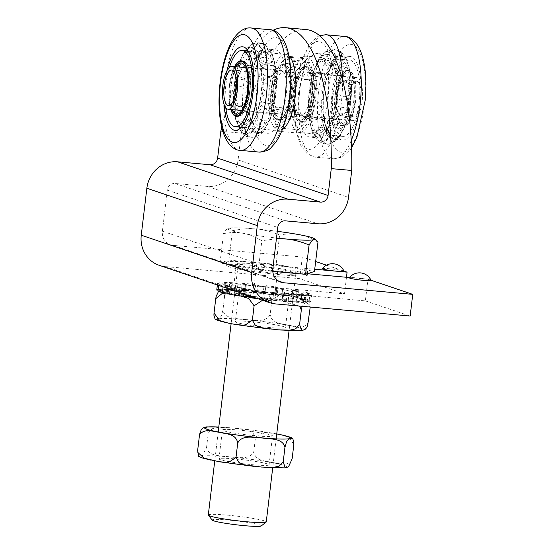 <?xml version="1.0" encoding="UTF-8"?>
<svg xmlns="http://www.w3.org/2000/svg" width="554" height="554" viewBox="0 0 554 554"><rect width="100%" height="100%" fill="white"/><g stroke="black" fill="none" stroke-linecap="round" stroke-linejoin="round"><path stroke-width="0.42" stroke-dasharray="2.77 2.08" d="M304.88 61.217L284.431 59.375L287.228 56.21L289.084 60.947L309.534 62.789L307.678 58.052L304.88 61.217A22.257 7.708 -84.9 0 0 301.667 64.853L294.396 73.08L273.946 71.237L281.217 63.011L301.667 64.853M307.678 58.052L287.228 56.21M269.473 108.771L273.946 71.237L269.722 106.687L278.039 127.939L290.58 113.743L294.811 78.294L286.494 57.041L273.946 71.237L294.396 73.08L289.922 110.606L269.473 108.771L278.281 131.27L290.268 117.711M289.922 110.606L298.731 133.112L312.013 118.085L316.486 80.552L311.667 68.239L291.217 66.397L295.725 77.92M316.486 80.552L296.037 78.71M295.85 80.282L292 112.587M312.013 118.085L291.563 116.243M298.731 133.112L278.281 131.27M220.831 131.243L241.281 133.085L238.082 159.954A29.182 27.284 -71.3 0 1 207.369 186.393L174.988 183.478A7.299 6.821 108.7 0 0 167.308 190.091L162.405 231.212A13.185 12.327 108.7 0 0 170.493 244.806A13.185 12.327 108.7 0 0 173.167 245.367L302.297 256.994L315.655 261.509M241.281 133.085A171.283 59.333 95.1 0 1 306.092 29.542M311.667 68.239A22.257 7.708 -84.9 0 0 309.534 62.789M289.084 60.947A22.257 7.708 95.1 0 1 291.217 66.397M281.217 63.011A22.257 7.708 95.1 0 1 284.431 59.375M346.479 277.277L344.505 293.821L254.182 285.691A31.01 2.424 6.8 0 0 233.823 285.545A31.01 2.424 6.8 0 0 275.04 292.747L365.37 300.877L367.953 279.209L365.349 278.974A10.942 0.852 6.8 0 0 350.107 277.602L349.519 277.547M349.332 277.783A10.942 0.852 -173.2 0 1 350.107 277.602L365.349 278.974A10.942 0.852 -173.2 0 1 370.404 280.04A10.942 0.852 -173.2 0 1 371.041 280.372M367.953 279.209L370.979 280.234M322.331 268.648A10.942 0.852 -173.2 0 1 331.617 268.946A10.942 0.852 -173.2 0 1 343.411 270.906A10.942 0.852 -173.2 0 1 344.041 271.238M307.352 273.752L277.623 271.079A31.01 2.424 -173.2 0 1 236.406 263.877A31.01 2.424 -173.2 0 1 256.765 264.023L314.734 269.237M326.486 265.179L343.979 271.1M302.297 256.994L299.714 278.662L344.505 293.821M365.37 300.877L410.161 316.036M273.032 30.318A171.283 59.333 -84.9 0 0 221.745 127.323M299.714 278.662L165.078 266.543A29.182 27.284 -71.3 0 1 159.171 265.297M261.19 525.975A24.708 1.932 6.8 0 0 241.094 521.508A24.708 1.932 6.8 0 0 212.265 520.144M208.297 515.019A29.182 2.278 -173.2 0 1 242.41 516.827A29.182 2.278 -173.2 0 1 266.252 521.93M261.758 271.758A29.182 2.278 -173.2 0 1 237.908 266.654A29.182 2.278 -173.2 0 1 267.16 267.845A29.182 2.278 -173.2 0 1 295.871 273.565A29.182 2.278 -173.2 0 1 261.758 271.758M277.291 231.309A43.78 3.421 6.8 0 0 256.474 229.01C263.766 229.64 271.488 231.634 279.625 235.007C286.792 233.67 293.336 233.559 299.257 234.688C305.185 235.762 311.417 238.234 317.968 242.112M276.398 238.781L261.848 240.72C255.297 236.842 249.065 234.363 243.137 233.296A43.78 3.421 6.8 0 0 276.488 238.033M228.414 228.31C229.792 227.839 231.115 228.657 232.396 230.755C241.156 228.906 249.182 228.324 256.474 229.01A43.78 3.421 6.8 0 0 228.414 228.31A43.78 3.421 6.8 0 0 228.186 228.393A43.78 3.421 6.8 0 0 243.137 233.296C237.223 232.168 230.679 232.278 223.504 233.615C225.409 230.492 227.043 228.726 228.414 228.31L228.186 228.393M272.797 271.377L258.344 270.075L220.007 262.963L228.899 260.11L232.396 230.755M220.007 262.963L223.504 233.615M228.899 260.11L276.127 264.362L279.625 235.007M276.127 264.362L314.464 271.467M260.02 269.535A41.024 3.199 -173.2 0 1 226.503 262.361A41.024 3.199 -173.2 0 1 267.617 264.036A41.024 3.199 -173.2 0 1 307.969 272.076A41.024 3.199 -173.2 0 1 260.02 269.535M258.344 270.075L261.848 240.72M259.681 272.423A41.024 3.199 -173.2 0 1 226.157 265.248A41.024 3.199 -173.2 0 1 267.27 266.924A41.024 3.199 -173.2 0 1 307.629 274.964A41.024 3.199 -173.2 0 1 259.681 272.423M284.202 295.517L281.875 295.289L282.651 288.786L284.978 289.015L284.202 295.517L288.537 295.469L289.313 288.973L284.978 289.015M276.044 294.389L274.881 294.119L275.726 287.588L276.82 287.886L276.044 294.389A37.395 2.922 -173.2 0 1 281.875 295.289M282.651 288.786A37.395 2.922 6.8 0 0 276.82 287.886M298.004 298.308L295.691 297.983L296.466 291.48L298.779 291.806L298.004 298.308L305.275 298.855L306.05 292.36L298.779 291.806M291.944 297.131L291.522 296.986L292.069 296.951L292.844 290.455L292.297 290.49L292.72 290.628L291.944 297.131A37.395 2.922 -173.2 0 1 295.691 297.983M296.466 291.48A37.395 2.922 6.8 0 0 292.72 290.628M302.65 300.406L300.967 300.074L301.736 293.572L303.426 293.904L302.65 300.406L310.912 301.404L311.687 294.901L303.426 293.904M300.31 299.492L301.618 299.485L302.394 292.983L301.057 292.962L300.31 299.492A37.395 2.922 -173.2 0 1 300.967 300.074M301.736 293.572A37.395 2.922 6.8 0 0 301.085 292.99M296.902 301.251L296.071 301.037L297.069 294.493L297.678 294.749L296.902 301.251L303.931 302.429L304.707 295.926L297.678 294.749M298.904 300.843L301.044 301.009L301.819 294.506L299.679 294.34L298.904 300.843A37.395 2.922 -173.2 0 1 296.293 300.995M297.069 294.493A37.395 2.922 6.8 0 0 299.679 294.34M282.284 300.614L282.921 300.503L283.696 294.001L282.852 294.022L282.284 300.614L286.21 301.653L286.986 295.15L283.059 294.112M288.101 300.822L290.504 301.113L291.279 294.61L288.876 294.319L288.101 300.822A37.395 2.922 -173.2 0 1 282.921 300.503M283.696 294.001A37.395 2.922 6.8 0 0 288.876 294.319M262.728 298.661L264.438 298.731L265.214 292.228L263.503 292.159L262.492 299.285L263.503 292.159M270.795 299.43L272.817 299.776L273.593 293.274L271.571 292.934L270.795 299.43A37.395 2.922 -173.2 0 1 264.438 298.731M265.214 292.228A37.395 2.922 6.8 0 0 271.571 292.934M245.969 294.673L246.572 289.652L244.245 289.423L243.712 293.904M239.55 292.498L239.91 289.465L244.245 289.423M251.627 297.048L252.797 297.318L253.573 290.815L252.402 290.545L251.627 297.048A37.395 2.922 -173.2 0 1 250.456 296.875M246.572 289.652A37.395 2.922 6.8 0 0 252.402 290.545M229.73 293.135L231.988 293.454L232.763 286.958L230.443 286.633L230.125 289.306M223.075 286.924L223.172 286.079L230.443 286.633M235.727 294.312L236.149 294.451L235.609 294.486L236.385 287.983L236.925 287.948L236.503 287.81L235.727 294.312A37.395 2.922 -173.2 0 1 231.988 293.454M232.763 286.958A37.395 2.922 6.8 0 0 236.503 287.81M225.021 291.03L226.711 291.369L227.486 284.867L225.797 284.534L225.021 291.03L218.131 290.199M217.362 284.991L217.535 283.53L225.797 284.534M227.362 291.951L226.06 291.951L226.835 285.455L228.137 285.448L227.362 291.951A37.395 2.922 -173.2 0 1 226.711 291.369M227.486 284.867A37.395 2.922 6.8 0 0 228.137 285.448M230.776 290.185L231.6 290.407L232.375 283.904L231.551 283.69L230.776 290.185L223.74 289.015L224.515 282.512L231.551 283.69M228.767 290.594L226.628 290.428L227.403 283.932L229.543 284.098L228.767 290.594A37.395 2.922 -173.2 0 1 231.385 290.441M232.161 283.946A37.395 2.922 6.8 0 0 229.543 284.098M245.387 290.829L244.75 290.933L245.526 284.437L246.163 284.327L245.387 290.829L241.461 289.784L242.237 283.288L246.163 284.327M239.57 290.621L237.174 290.324L237.95 283.821L240.346 284.119L239.57 290.621A37.395 2.922 -173.2 0 1 244.75 290.933M245.526 284.437A37.395 2.922 6.8 0 0 240.346 284.119M292.844 290.455L298.848 290.718L298.073 297.214L292.069 296.951M302.394 292.983L310.434 293.786L309.658 300.289L301.618 299.485M301.819 294.506L309.734 295.635L308.959 302.131L301.044 301.009M291.279 294.61L296.951 295.76L296.175 302.262L290.504 301.113M273.593 293.274L275.497 294.139L274.722 300.635L272.817 299.776M250.36 297.692L252.721 297.346M253.497 290.85L251.128 291.196L250.533 296.217M229.598 294.222L235.609 294.486M236.385 287.983L230.374 287.72L230.187 289.327M218.02 291.155L226.06 291.951M226.835 285.455L218.795 284.652L218.698 285.442M227.403 283.932L219.488 282.803L218.712 289.306L226.628 290.428M237.95 283.821L232.271 282.678L231.496 289.174L237.174 290.324M275.726 287.588L278.094 287.242L277.319 293.745L274.95 294.091M289.313 288.973A47.429 3.705 -173.2 0 1 298.848 290.718M265.955 285.649L264.944 292.775L265.955 285.649A47.429 3.705 -173.2 0 1 278.094 287.242M264.944 292.775L263.233 292.706L264.009 286.21L265.719 286.279M264.009 286.21A37.395 2.922 6.8 0 0 257.652 285.504L256.876 292.006L254.861 291.667L255.636 285.165L257.652 285.504M255.636 285.165L253.725 284.299L252.949 290.802L254.861 291.667M242.237 283.288A47.429 3.705 -173.2 0 1 253.725 284.299M224.515 282.512A47.429 3.705 -173.2 0 1 232.271 282.678M217.535 283.53A47.429 3.705 -173.2 0 1 219.488 282.803M223.172 286.079A47.429 3.705 -173.2 0 1 218.795 284.652M239.91 289.465A47.429 3.705 -173.2 0 1 230.374 287.72M263.268 292.789A47.429 3.705 -173.2 0 1 251.128 291.196M286.986 295.15A47.429 3.705 -173.2 0 1 275.497 294.139M304.707 295.926A47.429 3.705 -173.2 0 1 296.951 295.76M311.687 294.901A47.429 3.705 -173.2 0 1 309.734 295.635M306.05 292.36A47.429 3.705 -173.2 0 1 310.434 293.786M261.592 286.536A29.736 2.32 -173.2 0 1 294.132 292.741A29.736 2.32 -173.2 0 1 264.334 291.522A29.736 2.32 -173.2 0 1 235.09 285.698A29.736 2.32 -173.2 0 1 261.592 286.536M265.179 292.152A47.429 3.705 -173.2 0 1 277.319 293.745M288.537 295.469A47.429 3.705 -173.2 0 1 298.073 297.214M241.461 289.784A47.429 3.705 -173.2 0 1 252.949 290.802M223.74 289.015A47.429 3.705 -173.2 0 1 231.496 289.174M216.759 290.033A47.429 3.705 -173.2 0 1 218.712 289.306M262.492 299.285A47.429 3.705 -173.2 0 1 257.929 298.717M286.21 301.653A47.429 3.705 -173.2 0 1 274.722 300.635M303.931 302.429A47.429 3.705 -173.2 0 1 296.175 302.262M310.912 301.404A47.429 3.705 -173.2 0 1 308.959 302.131M256.876 292.006A37.395 2.922 -173.2 0 1 263.233 292.706M305.275 298.855A47.429 3.705 -173.2 0 1 309.658 300.289M260.816 293.038A29.736 2.32 6.8 0 0 234.314 292.2A29.736 2.32 6.8 0 0 263.566 298.024A29.736 2.32 6.8 0 0 293.364 299.236A29.736 2.32 6.8 0 0 260.816 293.038M218.511 291.362L222.673 289.666L224.633 295.836A50.546 3.947 6.8 0 0 224.633 295.836L228.636 291.473L234.363 290.171L251.412 290.961L263.475 292.754L268.884 295.04L271.862 300.081A50.546 3.947 6.8 0 0 271.862 300.081L279.569 294.977L289.008 295.905L295.753 297.173L304.478 299.714L310.198 307.193A50.546 3.947 6.8 0 0 310.198 307.193L310.205 307.193M240.471 295.954L229.626 293.994M299.686 306.092L281.577 300.995L262.534 300.275M310.219 307.041L309.222 301.224L305.87 301.674L302.11 306.314M224.633 295.836L222.916 310.282A50.546 3.947 6.8 0 0 222.909 310.282L221.178 316.251L219.336 318.204L215.104 319.166M271.862 300.081L270.144 314.527A50.546 3.947 6.8 0 0 270.137 314.527L270.137 314.527C265.546 323.467 253.469 319.582 245.671 319.61C238.04 318.197 225.305 319.845 222.916 310.282M308.481 321.639L308.481 321.639C304.548 330.364 294.797 325.731 288.454 325.288C282.277 323.411 271.876 324.305 270.144 314.534M287.505 297.872A25.235 1.967 -173.2 0 1 288.897 298.71A25.235 1.967 -173.2 0 1 263.607 297.678A25.235 1.967 -173.2 0 1 238.781 292.734A25.235 1.967 -173.2 0 1 259.778 293.281A25.235 1.967 -173.2 0 1 287.505 297.872M284.063 326.763A25.235 1.967 6.8 0 0 256.336 322.172A25.235 1.967 6.8 0 0 235.332 321.625A25.235 1.967 6.8 0 0 260.158 326.569A25.235 1.967 6.8 0 0 285.448 327.601A25.235 1.967 6.8 0 0 284.063 326.763M292.11 458.871A50.546 3.947 -173.2 0 1 292.117 458.871L292.11 458.871C288.177 467.597 278.433 462.964 272.09 462.521C265.913 460.644 255.512 461.544 253.78 451.766A50.546 3.947 -173.2 0 1 253.78 451.766C249.182 460.699 237.105 456.821 229.308 456.842C221.676 455.43 208.941 457.078 206.552 447.514A50.546 3.947 -173.2 0 1 206.552 447.514L202.445 455.707L198.741 456.399M206.552 447.514L208.269 433.069A50.546 3.947 -173.2 0 1 208.276 433.069L212.272 428.713L217.999 427.404L232.742 427.993L247.112 429.987L252.52 432.279L255.498 437.321A50.546 3.947 -173.2 0 1 255.505 437.321L263.205 432.21L276.751 433.9M253.78 451.766L255.498 437.321M293.842 444.426L293.842 444.426A50.546 3.947 -173.2 0 1 293.842 444.426L288.752 437.265L280.809 434.71M206.31 426.905L208.269 433.069M267.513 463.933A25.235 1.967 6.8 0 0 239.695 459.377A25.235 1.967 6.8 0 0 218.969 458.857A25.235 1.967 6.8 0 0 243.795 463.802A25.235 1.967 6.8 0 0 269.085 464.834A25.235 1.967 6.8 0 0 267.513 463.933M270.954 435.042A25.235 1.967 -173.2 0 1 272.533 435.943A25.235 1.967 -173.2 0 1 247.236 434.911A25.235 1.967 -173.2 0 1 222.417 429.966A25.235 1.967 -173.2 0 1 243.144 430.486A25.235 1.967 -173.2 0 1 270.954 435.042M233.144 75.593A27.541 9.543 -84.9 0 0 238.04 116.167A27.541 9.543 -84.9 0 0 250.013 89.589A27.541 9.543 -84.9 0 0 242.977 61.3A27.541 9.543 -84.9 0 0 233.144 75.593M234.806 66.605A27.541 9.543 -84.9 0 0 231.44 75.441A27.541 9.543 -84.9 0 0 230.949 109.484M236.489 116.028A27.908 9.667 95.1 0 1 233.047 75.42A27.908 9.667 95.1 0 1 241.426 61.162M242.153 60.968A27.908 9.667 95.1 0 1 243.012 60.933A27.908 9.667 95.1 0 1 250.138 89.596A27.908 9.667 95.1 0 1 238.012 116.527A27.908 9.667 95.1 0 1 237.167 116.34M230.748 109.463A27.908 9.667 95.1 0 1 231.343 75.268A27.908 9.667 95.1 0 1 234.605 66.591M229.398 67.415A38.309 13.268 -84.9 0 0 225.769 107.725M287.928 105.475A27.541 9.543 95.1 0 1 278.094 119.768A27.541 9.543 95.1 0 1 271.058 91.479A27.541 9.543 95.1 0 1 283.032 64.901A27.541 9.543 95.1 0 1 287.928 105.475M289.631 105.627A27.541 9.543 95.1 0 1 279.798 119.92A27.541 9.543 95.1 0 1 272.762 91.632A27.541 9.543 95.1 0 1 284.735 65.06A27.541 9.543 95.1 0 1 289.631 105.627M288.025 105.648A27.908 9.667 -84.9 0 0 283.059 64.541A27.908 9.667 -84.9 0 0 270.934 91.472A27.908 9.667 -84.9 0 0 278.06 120.135A27.908 9.667 -84.9 0 0 288.025 105.648M289.728 105.8A27.908 9.667 -84.9 0 0 284.77 64.693A27.908 9.667 -84.9 0 0 272.637 91.625A27.908 9.667 -84.9 0 0 279.763 120.287A27.908 9.667 -84.9 0 0 289.728 105.8M288.932 55.878A38.309 13.268 -84.9 0 0 285.698 54.34A38.309 13.268 -84.9 0 0 269.05 91.299A38.309 13.268 -84.9 0 0 278.828 130.64A38.309 13.268 -84.9 0 0 282.284 129.698M248.033 103.314A38.309 13.268 95.1 0 1 248.566 87.574A38.309 13.268 95.1 0 1 251.35 72.359A38.309 13.268 95.1 0 1 255.906 60.31A38.309 13.268 95.1 0 1 261.446 53.503A38.309 13.268 95.1 0 1 265.034 52.478A38.309 13.268 95.1 0 1 267.014 53.108A38.309 13.268 95.1 0 1 271.647 59.209A38.309 13.268 95.1 0 1 274.535 70.739A38.309 13.268 95.1 0 1 275.193 85.711A38.309 13.268 95.1 0 1 273.496 101.534A38.309 13.268 95.1 0 1 271.841 108.903A38.309 13.268 95.1 0 1 269.743 115.467A38.309 13.268 95.1 0 1 264.583 125.107A38.309 13.268 95.1 0 1 258.905 128.791A38.309 13.268 95.1 0 1 258.164 128.784A38.309 13.268 95.1 0 1 253.69 125.869A38.309 13.268 95.1 0 1 249.847 116.859A38.309 13.268 95.1 0 1 248.033 103.314M235.367 86.382A38.309 13.268 -84.9 0 0 234.834 102.123A38.309 13.268 -84.9 0 0 236.648 115.668A38.309 13.268 -84.9 0 0 240.491 124.685A38.309 13.268 -84.9 0 0 244.965 127.593A38.309 13.268 -84.9 0 0 245.706 127.6A38.309 13.268 -84.9 0 0 251.384 123.923A38.309 13.268 -84.9 0 0 256.544 114.283A38.309 13.268 -84.9 0 0 260.297 100.343A38.309 13.268 -84.9 0 0 261.994 84.52A38.309 13.268 -84.9 0 0 261.336 69.555A38.309 13.268 -84.9 0 0 258.441 58.025A38.309 13.268 -84.9 0 0 257.423 55.926A38.309 13.268 -84.9 0 0 253.815 51.924A38.309 13.268 -84.9 0 0 251.828 51.293A38.309 13.268 -84.9 0 0 248.247 52.311A38.309 13.268 -84.9 0 0 242.707 59.119A38.309 13.268 -84.9 0 0 238.151 71.175A38.309 13.268 -84.9 0 0 235.367 86.382M289.146 104.754A25.719 8.912 95.1 0 1 276.848 116.001A25.719 8.912 95.1 0 1 273.392 91.694A25.719 8.912 95.1 0 1 281.127 68.391A25.719 8.912 95.1 0 1 290.372 75.794A25.719 8.912 95.1 0 1 289.146 104.754M284.763 102.712A22.07 7.645 -84.9 0 0 280.836 70.199A22.07 7.645 -84.9 0 0 277.879 71.501A22.07 7.645 -84.9 0 0 271.238 91.5A22.07 7.645 -84.9 0 0 274.202 112.358A22.07 7.645 -84.9 0 0 276.875 114.166A22.07 7.645 -84.9 0 0 284.763 102.712M245.505 67.366A22.07 7.645 95.1 0 1 246.862 68.71A22.07 7.645 95.1 0 1 248.116 99.415A22.07 7.645 95.1 0 1 243.185 109.567A22.07 7.645 95.1 0 1 241.606 110.648M238.601 110.17A22.07 7.645 95.1 0 1 234.598 88.204A22.07 7.645 95.1 0 1 242.458 67.297M235.879 66.702A25.719 8.912 -84.9 0 0 232.022 109.581M281.072 54.791A41.952 14.536 -84.9 0 0 274.95 49.708A41.952 14.536 -84.9 0 0 256.71 90.191A41.952 14.536 -84.9 0 0 267.43 133.279A41.952 14.536 -84.9 0 0 284.396 102.448A41.952 14.536 -84.9 0 0 281.072 54.791M259.729 152.128A61.473 21.294 95.1 0 1 258.856 152.101A61.473 21.294 95.1 0 1 247.929 61.563A61.473 21.294 95.1 0 1 269.881 29.653A61.473 21.294 95.1 0 1 270.74 29.784M251.135 27.97A61.473 21.294 -84.9 0 0 250.263 27.942A61.473 21.294 -84.9 0 0 229.176 59.874A61.473 21.294 -84.9 0 0 239.252 150.286A61.473 21.294 -84.9 0 0 240.111 150.418M224.051 104.367A41.952 14.536 95.1 0 1 227.105 70.413M255.366 57.422A41.952 14.536 -84.9 0 0 250.373 70.621A41.952 14.536 -84.9 0 0 247.326 87.283A41.952 14.536 -84.9 0 0 246.745 104.519A41.952 14.536 -84.9 0 0 248.725 119.359A41.952 14.536 -84.9 0 0 252.943 129.227A41.952 14.536 -84.9 0 0 257.839 132.413A41.952 14.536 -84.9 0 0 258.649 132.42A41.952 14.536 -84.9 0 0 264.867 128.389A41.952 14.536 -84.9 0 0 270.518 117.836A41.952 14.536 -84.9 0 0 274.632 102.573A41.952 14.536 -84.9 0 0 276.488 85.24A41.952 14.536 -84.9 0 0 275.767 68.848A41.952 14.536 -84.9 0 0 272.603 56.217A41.952 14.536 -84.9 0 0 271.481 53.925A41.952 14.536 -84.9 0 0 267.534 49.535A41.952 14.536 -84.9 0 0 265.359 48.842A41.952 14.536 -84.9 0 0 261.433 49.964A41.952 14.536 -84.9 0 0 255.366 57.422A7.299 5.305 28.2 0 0 248.898 52.637A7.299 5.305 28.2 0 0 242.604 54.825A7.299 5.305 28.2 0 0 242.167 56.231A41.952 14.536 95.1 0 1 245.928 50.76M239.058 127.06A41.952 14.536 95.1 0 1 235.526 118.168A41.952 14.536 95.1 0 1 233.539 103.328A41.952 14.536 95.1 0 1 234.12 86.092A41.952 14.536 95.1 0 1 237.174 69.43A41.952 14.536 95.1 0 1 242.167 56.231M247.146 49.583A41.952 14.536 95.1 0 1 248.234 48.773A41.952 14.536 95.1 0 1 252.16 47.658A41.952 14.536 95.1 0 1 254.328 48.35A41.952 14.536 95.1 0 1 258.282 52.734A41.952 14.536 95.1 0 1 259.404 55.026A41.952 14.536 95.1 0 1 262.568 67.657A41.952 14.536 95.1 0 1 263.288 84.056A41.952 14.536 95.1 0 1 261.433 101.382A41.952 14.536 95.1 0 1 257.319 116.645A41.952 14.536 95.1 0 1 251.668 127.205A41.952 14.536 95.1 0 1 245.45 131.236A41.952 14.536 95.1 0 1 244.633 131.229A41.952 14.536 95.1 0 1 240.055 128.438M334.948 97.428A27.541 9.543 95.1 0 1 346.936 70.656A27.541 9.543 95.1 0 1 353.971 98.944A27.541 9.543 95.1 0 1 341.998 125.523A27.541 9.543 95.1 0 1 334.948 97.428M336.652 97.58A27.541 9.543 95.1 0 1 348.646 70.808A27.541 9.543 95.1 0 1 355.675 99.097A27.541 9.543 95.1 0 1 343.702 125.675A27.541 9.543 95.1 0 1 336.652 97.58M334.824 97.414A27.908 9.667 -84.9 0 0 341.97 125.883A27.908 9.667 -84.9 0 0 354.096 98.958A27.908 9.667 -84.9 0 0 346.97 70.296A27.908 9.667 -84.9 0 0 334.824 97.414M336.527 97.573A27.908 9.667 -84.9 0 0 343.674 126.035A27.908 9.667 -84.9 0 0 355.8 99.111A27.908 9.667 -84.9 0 0 348.674 70.448A27.908 9.667 -84.9 0 0 336.527 97.573M342.836 136.402A38.309 13.268 95.1 0 1 342.739 136.395A38.309 13.268 95.1 0 1 332.961 97.054A38.309 13.268 95.1 0 1 349.609 60.088A38.309 13.268 95.1 0 1 359.401 99.298A38.309 13.268 95.1 0 1 342.836 136.402M313.938 95.15A27.541 9.543 -84.9 0 0 306.888 67.055A27.541 9.543 -84.9 0 0 294.915 93.626A27.541 9.543 -84.9 0 0 301.951 121.915A27.541 9.543 -84.9 0 0 313.938 95.15M312.234 94.997A27.541 9.543 -84.9 0 0 305.185 66.895A27.541 9.543 -84.9 0 0 293.211 93.474A27.541 9.543 -84.9 0 0 300.247 121.762A27.541 9.543 -84.9 0 0 312.234 94.997M314.07 95.156A27.908 9.667 95.1 0 1 301.916 122.282A27.908 9.667 95.1 0 1 294.79 93.619A27.908 9.667 95.1 0 1 306.923 66.688A27.908 9.667 95.1 0 1 314.07 95.156M312.359 95.004A27.908 9.667 95.1 0 1 300.213 122.129A27.908 9.667 95.1 0 1 293.087 93.467A27.908 9.667 95.1 0 1 305.219 66.535A27.908 9.667 95.1 0 1 312.359 95.004M315.953 95.253A38.309 13.268 95.1 0 1 299.285 132.482A38.309 13.268 95.1 0 1 289.5 93.141A38.309 13.268 95.1 0 1 306.147 56.183A38.309 13.268 95.1 0 1 315.953 95.253M317.006 67.214A38.309 13.268 -84.9 0 0 312.65 79.824A38.309 13.268 -84.9 0 0 310.143 95.267A38.309 13.268 -84.9 0 0 309.928 110.869A38.309 13.268 -84.9 0 0 312.041 123.93A38.309 13.268 -84.9 0 0 316.112 132.198A38.309 13.268 -84.9 0 0 319.949 134.345A38.309 13.268 -84.9 0 0 321.445 134.234A38.309 13.268 -84.9 0 0 327.109 129.698A38.309 13.268 -84.9 0 0 332.13 119.366A38.309 13.268 -84.9 0 0 335.641 105.025A38.309 13.268 -84.9 0 0 336.624 97.116A38.309 13.268 -84.9 0 0 337.026 89.159A38.309 13.268 -84.9 0 0 336.056 74.506A38.309 13.268 -84.9 0 0 332.899 63.606A38.309 13.268 -84.9 0 0 328.093 58.336A38.309 13.268 -84.9 0 0 326.818 58.038A38.309 13.268 -84.9 0 0 322.47 59.617A38.309 13.268 -84.9 0 0 317.006 67.214M325.849 81.016A38.309 13.268 95.1 0 1 330.205 68.405A38.309 13.268 95.1 0 1 335.669 60.801A38.309 13.268 95.1 0 1 340.017 59.23A38.309 13.268 95.1 0 1 341.292 59.527A38.309 13.268 95.1 0 1 346.098 64.797A38.309 13.268 95.1 0 1 349.262 75.697A38.309 13.268 95.1 0 1 350.232 90.35A38.309 13.268 95.1 0 1 348.84 106.216A38.309 13.268 95.1 0 1 345.329 120.557A38.309 13.268 95.1 0 1 340.308 130.889A38.309 13.268 95.1 0 1 334.644 135.425A38.309 13.268 95.1 0 1 333.245 135.536A38.309 13.268 95.1 0 1 333.148 135.529A38.309 13.268 95.1 0 1 329.311 133.382A38.309 13.268 95.1 0 1 325.24 125.121A38.309 13.268 95.1 0 1 323.127 112.053A38.309 13.268 95.1 0 1 323.342 96.458A38.309 13.268 95.1 0 1 325.849 81.016M311.604 94.949A25.719 8.912 -84.9 0 0 308.135 70.822A25.719 8.912 -84.9 0 0 293.842 93.529A25.719 8.912 -84.9 0 0 303.848 118.431A25.719 8.912 -84.9 0 0 311.604 94.949M313.751 95.17A22.07 7.645 95.1 0 1 307.096 115.322A22.07 7.645 95.1 0 1 304.146 116.617A22.07 7.645 95.1 0 1 298.509 93.951A22.07 7.645 95.1 0 1 308.1 72.657A22.07 7.645 95.1 0 1 310.773 74.465A22.07 7.645 95.1 0 1 313.751 95.17M350.391 98.467A22.07 7.645 -84.9 0 0 344.747 75.953A22.07 7.645 -84.9 0 0 341.79 77.255A22.07 7.645 -84.9 0 0 335.149 97.248A22.07 7.645 -84.9 0 0 338.113 118.113A22.07 7.645 -84.9 0 0 340.786 119.92A22.07 7.645 -84.9 0 0 350.391 98.467M355.066 98.861A25.719 8.912 95.1 0 1 340.752 121.755A25.719 8.912 95.1 0 1 337.303 97.442A25.719 8.912 95.1 0 1 345.038 74.139A25.719 8.912 95.1 0 1 355.066 98.861M310.136 137.122A41.952 14.536 95.1 0 1 310.032 137.115A41.952 14.536 95.1 0 1 299.319 94.028A41.952 14.536 95.1 0 1 317.553 53.544A41.952 14.536 95.1 0 1 328.28 96.486A41.952 14.536 95.1 0 1 310.136 137.122M326.119 34.715A61.473 21.294 -84.9 0 0 325.24 34.687A61.473 21.294 -84.9 0 0 299.361 94.457A61.473 21.294 -84.9 0 0 314.229 157.031A61.473 21.294 -84.9 0 0 315.101 157.163A61.473 21.294 -84.9 0 0 341.86 97.421A61.473 21.294 -84.9 0 0 342.504 79.859M351.25 140.453A61.473 21.294 95.1 0 1 334.727 158.88A61.473 21.294 95.1 0 1 333.847 158.853A61.473 21.294 95.1 0 1 318.107 96.147A61.473 21.294 95.1 0 1 344.865 36.405A61.473 21.294 95.1 0 1 345.738 36.536M342.517 140.037A41.952 14.536 -84.9 0 0 360.661 99.401A41.952 14.536 -84.9 0 0 349.934 56.46A41.952 14.536 -84.9 0 0 331.701 96.936A41.952 14.536 -84.9 0 0 342.414 140.03A41.952 14.536 -84.9 0 0 342.517 140.037M308.647 112.268A41.952 14.536 95.1 0 1 308.883 95.177A41.952 14.536 95.1 0 1 311.625 78.266A41.952 14.536 95.1 0 1 316.396 64.458A41.952 14.536 95.1 0 1 322.38 56.134A41.952 14.536 95.1 0 1 327.144 54.403A41.952 14.536 95.1 0 1 328.536 54.735A41.952 14.536 95.1 0 1 333.806 60.504A41.952 14.536 95.1 0 1 337.268 72.442A41.952 14.536 95.1 0 1 338.328 88.488A41.952 14.536 95.1 0 1 336.804 105.869A41.952 14.536 95.1 0 1 332.961 121.575A41.952 14.536 95.1 0 1 327.462 132.891A41.952 14.536 95.1 0 1 321.258 137.863A41.952 14.536 95.1 0 1 319.72 137.981A41.952 14.536 95.1 0 1 319.623 137.974A41.952 14.536 95.1 0 1 315.42 135.626A41.952 14.536 95.1 0 1 310.96 126.575A41.952 14.536 95.1 0 1 308.647 112.268A7.299 2.825 176.2 0 0 308.606 112.642A7.299 2.825 176.2 0 0 313.786 114.99A7.299 2.825 176.2 0 0 321.846 113.452A41.952 14.536 -84.9 0 0 324.159 127.759A41.952 14.536 -84.9 0 0 328.626 136.817A41.952 14.536 -84.9 0 0 332.822 139.165A41.952 14.536 -84.9 0 0 332.926 139.172A41.952 14.536 -84.9 0 0 334.464 139.047A41.952 14.536 -84.9 0 0 340.668 134.075A41.952 14.536 -84.9 0 0 346.167 122.759A41.952 14.536 -84.9 0 0 350.01 107.06A41.952 14.536 -84.9 0 0 351.527 89.679A41.952 14.536 -84.9 0 0 350.467 73.634A41.952 14.536 -84.9 0 0 347.005 61.688A41.952 14.536 -84.9 0 0 341.742 55.919A41.952 14.536 -84.9 0 0 340.343 55.594A41.952 14.536 -84.9 0 0 335.586 57.318A41.952 14.536 -84.9 0 0 329.602 65.642A41.952 14.536 -84.9 0 0 324.824 79.457A41.952 14.536 -84.9 0 0 322.082 96.368A41.952 14.536 -84.9 0 0 321.846 113.452M345.045 80.254A17.873 6.191 -84.9 0 0 344.54 80.15A17.873 6.191 -84.9 0 0 336.77 97.393A17.873 6.191 -84.9 0 0 341.333 115.751A17.873 6.191 -84.9 0 0 349.034 99.249A17.873 6.191 -84.9 0 0 345.045 80.254M356.977 81.327A17.873 6.191 -84.9 0 0 356.471 81.223A17.873 6.191 -84.9 0 0 348.695 98.467A17.873 6.191 -84.9 0 0 353.265 116.832A17.873 6.191 -84.9 0 0 360.959 100.322A17.873 6.191 -84.9 0 0 356.977 81.327M300.178 115.641A21.523 7.458 -84.9 0 0 300.787 115.765A21.523 7.458 -84.9 0 0 310.143 94.997A21.523 7.458 -84.9 0 0 304.645 72.893A21.523 7.458 -84.9 0 0 295.379 92.767A21.523 7.458 -84.9 0 0 300.178 115.641M352.323 120.329A21.523 7.458 -84.9 0 0 352.94 120.46A21.523 7.458 -84.9 0 0 362.295 99.692A21.523 7.458 -84.9 0 0 356.797 77.588A21.523 7.458 -84.9 0 0 347.524 97.462A21.523 7.458 -84.9 0 0 352.323 120.329M235.672 92.864A17.873 6.191 -84.9 0 0 240.443 106.673A17.873 6.191 -84.9 0 0 248.137 90.163A17.873 6.191 -84.9 0 0 244.155 71.175A17.873 6.191 -84.9 0 0 243.649 71.064A17.873 6.191 -84.9 0 0 236.489 83.806M279.722 113.799A21.523 7.458 -84.9 0 0 280.338 113.93A21.523 7.458 -84.9 0 0 289.694 93.162A21.523 7.458 -84.9 0 0 284.195 71.05A21.523 7.458 -84.9 0 0 274.923 90.932A21.523 7.458 -84.9 0 0 279.722 113.799M294.396 73.08L290.171 108.522L298.488 129.775L311.029 115.585L315.261 80.136L306.944 58.883L294.396 73.08M269.722 106.687L290.171 108.522M278.039 127.939L298.488 129.775M290.58 113.743L291.619 113.833M291.847 113.854L311.029 115.585M294.811 78.294L295.753 78.384M295.912 78.398L315.261 80.136M286.494 57.041L306.944 58.883M238.082 159.954L348.521 197.335M173.167 245.367L278.475 281.01M275.04 292.747L277.623 271.079M254.182 285.691L256.765 264.023M207.369 186.393L317.809 223.768M174.988 183.478L285.428 220.852M167.308 190.091L277.748 227.465M162.405 231.212L272.845 268.586M165.078 266.543L275.525 303.917M250.394 297.353A43.254 3.379 6.8 0 0 306.57 301.127A43.254 3.379 6.8 0 0 258.829 291.75A43.254 3.379 6.8 0 0 223.269 292.027A43.254 3.379 6.8 0 0 226.046 292.858M229.661 293.731A43.254 3.379 6.8 0 0 241.309 295.947M219.827 320.918A43.254 3.379 -173.2 0 1 268.461 322.227A43.254 3.379 -173.2 0 1 292.886 330.683A43.254 3.379 -173.2 0 1 219.827 320.918M203.782 458.262A43.254 3.379 -173.2 0 1 251.163 459.335A43.254 3.379 -173.2 0 1 277.139 467.936A43.254 3.379 -173.2 0 1 203.782 458.262M276.751 433.934A43.254 3.379 6.8 0 0 218.788 427.023M270.518 117.836A7.299 4.287 -159.3 0 1 270.359 118.639A7.299 4.287 -159.3 0 1 264.431 120.71A7.299 4.287 -159.3 0 1 257.319 116.645M264.944 126.769A7.299 6.087 -140.9 0 1 264.867 128.389A7.299 6.087 -140.9 0 1 263.78 130.765A7.299 6.087 -140.9 0 1 257.236 132.448A7.299 6.087 -140.9 0 1 251.668 127.205M274.632 102.573A7.299 1.752 -169.6 0 1 274.639 102.774A7.299 1.752 -169.6 0 1 269.341 103.494A7.299 1.752 -169.6 0 1 261.433 101.382M258.995 130.626A7.299 6.835 -94 0 1 258.649 132.42A7.299 6.835 -94 0 1 252.686 137.288A7.299 6.835 -94 0 1 245.45 131.236A7.299 6.835 -94 0 1 245.36 129.401M276.058 85.496A7.299 1.094 -178.1 0 0 276.488 85.24A7.299 1.094 -178.1 0 0 276.529 85.129A7.299 1.094 -178.1 0 0 271.467 83.917A7.299 1.094 -178.1 0 0 263.288 84.056A7.299 1.094 -178.1 0 0 262.423 84.27M252.943 129.227A7.299 6.399 -37.2 0 1 240.907 131.367A7.299 6.399 -37.2 0 1 239.737 128.036M275.767 68.848A7.299 3.746 172.4 0 0 275.788 68.232A7.299 3.746 172.4 0 0 270.456 65.372A7.299 3.746 172.4 0 0 262.568 67.657M248.725 119.359A7.299 4.854 -14.1 0 1 241.246 122.545A7.299 4.854 -14.1 0 1 235.609 119.29A7.299 4.854 -14.1 0 1 235.526 118.168M272.603 56.217A7.299 5.755 156.9 0 0 272.236 54.257A7.299 5.755 156.9 0 0 266.239 51.12A7.299 5.755 156.9 0 0 259.404 55.026M247.603 103.937A7.299 2.472 -2.5 0 1 246.745 104.519A7.299 2.472 -2.5 0 1 238.636 105.772A7.299 2.472 -2.5 0 1 233.497 103.64A7.299 2.472 -2.5 0 1 233.539 103.328A7.299 2.472 -2.5 0 1 233.968 102.705M253.815 51.924A7.299 6.766 119.2 0 0 257.104 57.097A7.299 6.766 119.2 0 0 267.014 53.108M267.534 49.535A7.299 6.766 119.2 0 0 264.237 44.362A7.299 6.766 119.2 0 0 254.328 48.35M247.326 87.283L234.12 86.092M248.247 52.311A7.299 6.606 -122.9 0 1 248.04 50.947M248.026 50.781A7.299 6.606 -122.9 0 1 248.026 50.525A7.299 6.606 57.1 0 1 248.234 48.773A7.299 6.606 57.1 0 1 250.872 45.013A7.299 7.299 0 0 0 247.61 50.172M247.548 50.906A7.299 7.299 0 0 0 258.808 57.263L255.47 61.716L251.308 72.796L248.601 87.608L248.074 103.002L249.764 115.738C250.72 119.228 251.641 121.499 252.527 122.545L252.956 123.023L251.114 122.856L252.465 121.555C253.808 119.955 255.228 117.261 256.71 113.473L260.283 100.142L261.945 84.637L261.322 70.171L258.815 59.984L257.035 57.055L258.808 57.263A7.299 7.299 0 0 0 260.962 47.173A7.299 7.299 0 0 0 250.872 45.013A7.299 6.606 57.1 0 1 261.433 49.964A7.299 6.606 57.1 0 1 261.654 51.751A7.299 6.606 -122.9 0 1 261.446 53.503M285.677 117.33A54.174 18.767 -84.9 0 0 274.999 37.527A54.174 18.767 -84.9 0 0 252.887 119.622A54.174 18.767 -84.9 0 0 285.677 117.33M338.328 88.488A7.299 1.468 0.8 0 1 346.506 88.051A7.299 1.468 0.8 0 1 351.575 89.519A7.299 1.468 0.8 0 1 351.527 89.679M336.444 73.453A7.299 4.065 -9.2 0 1 337.268 72.442A7.299 4.065 -9.2 0 1 345.066 69.901A7.299 4.065 -9.2 0 1 350.467 72.906A7.299 4.065 -9.2 0 1 350.467 73.634M336.804 105.869A7.299 1.378 9.2 0 0 344.789 107.691A7.299 1.378 9.2 0 0 350.024 107.213A7.299 1.378 9.2 0 0 350.01 107.06M333.134 62.034A7.299 5.949 -26.2 0 1 333.806 60.504A7.299 5.949 -26.2 0 1 340.412 56.439A7.299 5.949 -26.2 0 1 346.492 59.423A7.299 5.949 -26.2 0 1 347.005 61.688A7.299 5.949 -26.2 0 1 346.769 63.26M332.331 120.453A7.299 3.982 19.1 0 0 332.961 121.575A7.299 3.982 19.1 0 0 340.218 125.412A7.299 3.982 19.1 0 0 346.042 123.452A7.299 3.982 19.1 0 0 346.167 122.759A7.299 3.982 19.1 0 0 345.966 121.679M328.536 54.735A7.299 6.814 -69.1 0 1 337.524 50.317A7.299 6.814 -69.1 0 1 341.742 55.919M327.462 132.891A7.299 5.9 35.7 0 0 333.307 138.043A7.299 5.9 35.7 0 0 339.81 136.145A7.299 5.9 35.7 0 0 340.668 134.075M322.38 56.134A7.299 6.496 -128.7 0 1 324.464 52.775A7.299 6.496 -128.7 0 1 335.586 57.318M321.258 137.863A7.299 6.8 77.2 0 0 329.568 143.756A7.299 6.8 77.2 0 0 334.464 139.047M316.486 65.815A7.299 5.055 -154.1 0 1 316.396 64.458A7.299 5.055 -154.1 0 1 316.743 63.239A7.299 5.055 -154.1 0 1 322.94 61.03A7.299 5.055 -154.1 0 1 329.602 65.642A7.299 5.055 -154.1 0 1 330.122 67.041M329.311 133.382A7.299 6.523 137.6 0 0 327.76 129.588A7.299 6.523 137.6 0 0 316.112 132.198M315.42 135.626A7.299 6.523 137.6 0 0 316.978 139.421A7.299 6.523 137.6 0 0 328.626 136.817M311.625 78.266A7.299 2.742 -166.3 0 1 311.646 77.906A7.299 2.742 -166.3 0 1 317.137 76.57A7.299 2.742 -166.3 0 1 324.824 79.457M325.24 125.121A7.299 5.118 -16.2 0 1 324.921 126.457A7.299 5.118 163.8 0 1 324.159 127.759A7.299 5.118 163.8 0 1 316.826 131.166A7.299 5.118 163.8 0 1 311.092 127.877A7.299 7.299 0 0 0 320.136 132.856A7.299 7.299 0 0 0 325.108 123.812L323.169 111.679A7.299 7.299 0 0 0 315.406 104.879A7.299 7.299 0 0 0 308.606 112.642A7.299 7.299 0 0 0 316.369 119.442A7.299 7.299 0 0 0 323.169 111.679L323.384 96.451L325.821 81.376L329.865 69.617C331.458 66.57 332.698 64.749 333.591 64.16L332.026 63.8L333.404 65.871C334.464 67.962 335.35 71.085 336.056 75.233L336.984 89.319L335.62 104.872L332.255 118.681C330.828 122.69 329.395 125.675 327.961 127.628L326.098 129.601L327.76 129.588C327.061 129.013 326.181 127.088 325.108 123.812A7.299 7.299 0 0 0 316.071 118.84A7.299 7.299 0 0 0 311.092 127.877L308.606 112.642L308.841 95.184A7.299 7.299 0 0 0 319.194 102.428A7.299 7.299 0 0 0 320.295 89.845A7.299 7.299 0 0 0 308.841 95.184L311.646 77.906A7.299 7.299 0 0 0 316.999 86.729A7.299 7.299 0 0 0 325.821 81.376A7.299 7.299 0 0 0 320.468 72.553A7.299 7.299 0 0 0 311.646 77.906L316.743 63.239A7.299 7.299 0 0 0 320.115 72.99A7.299 7.299 0 0 0 329.865 69.617A7.299 7.299 0 0 0 326.493 59.867A7.299 7.299 0 0 0 316.743 63.239C318.266 59.61 320.835 56.12 324.464 52.775A7.299 7.299 0 0 0 323.335 63.031A7.299 7.299 0 0 0 333.591 64.16A7.299 7.299 0 0 0 334.72 53.904A7.299 7.299 0 0 0 324.464 52.775C325.849 50.975 329.118 49.902 334.263 49.555L337.524 50.317A7.299 7.299 0 0 0 328.1 54.521A7.299 7.299 0 0 0 332.303 63.945A7.299 7.299 0 0 0 341.728 59.735A7.299 7.299 0 0 0 337.524 50.317C341.735 52.284 344.726 55.324 346.492 59.423A7.299 7.299 0 0 0 336.728 56.106A7.299 7.299 0 0 0 333.404 65.871A7.299 7.299 0 0 0 343.175 69.195A7.299 7.299 0 0 0 346.492 59.423L350.467 72.906A7.299 7.299 0 0 0 342.095 66.868A7.299 7.299 0 0 0 336.056 75.233A7.299 7.299 0 0 0 344.429 81.272A7.299 7.299 0 0 0 350.467 72.906L351.575 89.519A7.299 7.299 0 0 0 344.38 82.124A7.299 7.299 0 0 0 336.984 89.319A7.299 7.299 0 0 0 344.179 96.715A7.299 7.299 0 0 0 351.575 89.519L350.024 107.213A7.299 7.299 0 0 0 343.992 98.841A7.299 7.299 0 0 0 335.62 104.872A7.299 7.299 0 0 0 341.659 113.245A7.299 7.299 0 0 0 350.024 107.213L346.042 123.452A7.299 7.299 0 0 0 341.534 114.166A7.299 7.299 0 0 0 332.255 118.681A7.299 7.299 0 0 0 336.763 127.96A7.299 7.299 0 0 0 346.042 123.452L339.81 136.145A7.299 7.299 0 0 0 338.148 125.966A7.299 7.299 0 0 0 327.961 127.628A7.299 7.299 0 0 0 329.63 137.814A7.299 7.299 0 0 0 339.81 136.145C337.483 139.816 334.069 142.35 329.568 143.756A7.299 7.299 0 0 0 335.066 135.024A7.299 7.299 0 0 0 326.334 129.525A7.299 7.299 0 0 0 320.835 138.258A7.299 7.299 0 0 0 329.568 143.756C327.102 145.522 317.65 141.741 316.978 139.421A7.299 7.299 0 0 0 327.289 139.899A7.299 7.299 0 0 0 327.76 129.588A7.299 7.299 0 0 0 317.449 129.117A7.299 7.299 0 0 0 316.978 139.421C313.716 135.107 311.757 131.256 311.092 127.877A7.299 5.118 163.8 0 1 310.96 126.575A7.299 5.118 163.8 0 1 311.286 125.232A7.299 5.118 -16.2 0 1 312.041 123.93M332.518 96.631A54.174 18.767 95.1 0 1 300.337 141.415A54.174 18.767 95.1 0 1 308.523 47.935A54.174 18.767 95.1 0 1 332.518 96.631M364.899 99.547A54.174 18.767 -84.9 0 0 340.904 50.85A54.174 18.767 -84.9 0 0 332.719 144.324A54.174 18.767 -84.9 0 0 364.899 99.547M233.823 285.545L236.406 263.877M170.493 244.806L280.933 282.18M237.908 266.654L231.115 323.668M218.2 431.975L214.751 460.9M295.871 273.565L289.07 330.579M276.155 438.886L272.707 467.818M226.503 262.361L226.157 265.248M307.969 272.076L307.789 273.614M307.768 273.794L307.629 274.964M275.657 287.623L274.881 294.119M292.297 290.49L291.522 296.986M301.057 292.962L300.282 299.458M296.847 294.534L296.071 301.037M282.852 294.022L282.076 300.517M253.573 290.815L252.797 297.318M236.925 287.948L236.149 294.451M228.172 285.476L227.396 291.979M232.375 283.904L231.6 290.407M246.371 284.417L245.595 290.919M293.364 299.236L294.132 292.741M234.314 292.2L235.09 285.698M289.001 295.912C277.388 293.918 264.854 292.27 251.405 290.968M295.753 297.179C306.196 299.395 307.941 300.42 309.222 301.224M246.378 290.518C235.734 289.617 227.833 289.333 222.673 289.666M280.504 330.025L277.845 329.81M272.817 329.36L270.117 329.097M236.842 324.692L235.221 324.415M228.477 323.155L227.057 322.857M238.781 292.734L235.332 321.625M288.897 298.71L285.448 327.601M264.133 467.264L261.481 467.05M256.454 466.6L253.753 466.336M220.478 461.932L218.858 461.655M212.113 460.388L210.693 460.09M272.637 433.145C261.024 431.151 248.49 429.502 235.041 428.2M230.014 427.75L218.795 426.982M269.085 464.834L272.533 435.943M218.969 458.857L222.417 429.966M236.302 116.375L238.012 116.527M241.309 60.781L243.012 60.933M284.735 65.06L283.032 64.901M279.798 119.92L278.094 119.768M284.77 64.693L283.059 64.541M279.763 120.287L278.06 120.135M258.164 128.784L278.828 130.64M265.034 52.478L285.698 54.34M274.202 112.358L276.848 116.001M277.879 71.501L281.127 68.391M280.836 70.199L244.196 66.902M276.875 114.166L240.235 110.869M246.862 68.71L244.224 65.067M243.185 109.567L239.944 112.677M241.274 127.261L244.965 127.593M248.144 50.961L251.828 51.293M256.71 113.473A7.299 7.299 0 0 0 260.948 122.884A7.299 7.299 0 0 0 270.359 118.639A7.299 7.299 0 0 0 266.114 109.235A7.299 7.299 0 0 0 256.71 113.473M252.465 121.555A7.299 7.299 0 0 0 253.517 131.817A7.299 7.299 0 0 0 263.78 130.765A7.299 7.299 0 0 0 262.728 120.495A7.299 7.299 0 0 0 252.465 121.555M260.283 100.142A7.299 7.299 0 0 0 266.149 108.632A7.299 7.299 0 0 0 274.639 102.774A7.299 7.299 0 0 0 268.78 94.277A7.299 7.299 0 0 0 260.283 100.142M251.668 122.732A7.299 7.299 0 0 0 244.896 130.522A7.299 7.299 0 0 0 252.686 137.288A7.299 7.299 0 0 0 259.452 129.504A7.299 7.299 0 0 0 251.668 122.732M261.945 84.637A7.299 7.299 0 0 0 268.995 92.172A7.299 7.299 0 0 0 276.529 85.129A7.299 7.299 0 0 0 269.486 77.588A7.299 7.299 0 0 0 261.945 84.637M239.453 127.649A7.299 7.299 0 0 0 251.128 132.766A7.299 7.299 0 0 0 244.321 120.059A7.299 7.299 0 0 0 239.418 127.095M261.322 70.171A7.299 7.299 0 0 0 269.521 76.431A7.299 7.299 0 0 0 275.788 68.232A7.299 7.299 0 0 0 267.582 61.965A7.299 7.299 0 0 0 261.322 70.171M249.764 115.738A7.299 7.299 0 0 0 240.914 110.433A7.299 7.299 0 0 0 235.609 119.29A7.299 7.299 0 0 0 244.459 124.588A7.299 7.299 0 0 0 249.764 115.738M258.815 59.984A7.299 7.299 0 0 0 268.385 63.828A7.299 7.299 0 0 0 272.236 54.257A7.299 7.299 0 0 0 262.658 50.407A7.299 7.299 0 0 0 258.815 59.984M248.074 103.002A7.299 7.299 0 0 0 240.471 96.029A7.299 7.299 0 0 0 233.497 103.64A7.299 7.299 0 0 0 241.108 110.613A7.299 7.299 0 0 0 248.074 103.002M257.104 57.097A7.299 7.299 0 0 0 267.035 54.292A7.299 7.299 0 0 0 264.237 44.362A7.299 7.299 0 0 0 254.307 47.166A7.299 7.299 0 0 0 257.104 57.097M248.601 87.608A7.299 7.299 0 0 0 242.119 79.575A7.299 7.299 0 0 0 234.086 86.057A7.299 7.299 0 0 0 240.568 94.09A7.299 7.299 0 0 0 248.601 87.608M237.216 69.001A7.299 7.299 0 0 0 246.142 77.948A7.299 7.299 0 0 0 249.425 65.746A7.299 7.299 0 0 0 237.216 69.001L242.604 54.825A7.299 7.299 0 0 0 245.595 64.7A7.299 7.299 0 0 0 255.47 61.716A7.299 7.299 0 0 0 252.479 51.841A7.299 7.299 0 0 0 242.604 54.825C243.469 53.336 245.45 48.96 250.872 45.013C251.765 43.634 260.096 41.238 264.237 44.362C268.053 46.861 270.719 50.158 272.236 54.257L275.788 68.232L276.529 85.129L274.639 102.774L270.359 118.639L263.78 130.765C261.149 134.393 257.444 136.568 252.686 137.288C245.436 137.309 242.084 132.981 240.907 131.367L235.609 119.29L233.497 103.64L234.086 86.057L237.216 69.001M258.856 152.101L259.362 152.142M269.881 29.653L270.38 29.708M239.252 150.286L239.612 150.363M250.263 27.942L250.63 27.935M257.839 132.413L267.43 133.279M265.359 48.842L274.95 49.708M235.048 130.363L244.633 131.229M242.569 46.792L252.16 47.658M348.646 70.808L346.936 70.656M343.702 125.675L341.998 125.523M348.674 70.448L346.97 70.296M343.674 126.035L341.97 125.883M300.247 121.762L301.951 121.915M305.185 66.895L306.888 67.055M300.213 122.129L301.916 122.282M305.219 66.535L306.923 66.688M326.818 58.038L306.147 56.183M319.949 134.345L299.285 132.482M310.773 74.465L308.135 70.822M307.096 115.322L303.848 118.431M304.146 116.617L340.786 119.92M308.1 72.657L344.747 75.953M338.113 118.113L340.752 121.755M341.79 77.255L345.038 74.139M349.609 60.088L340.017 59.23M342.739 136.395L333.148 135.529M319.651 35.657L317.878 36.46L309.402 44.313L300.102 64.61L295.49 86.216L294.008 109.242L296.286 132.108L300.462 144.947L307.297 153.977L315.101 157.163M351.555 147.814L350.46 149.407L342.116 157.101L333.847 158.853M344.865 36.405L345.371 36.46M325.613 34.68L325.246 34.687M334.72 158.88L314.236 157.038M327.144 54.403L317.553 53.544M319.623 137.974L310.032 137.115M349.934 56.46L340.343 55.594M342.414 140.03L332.822 139.165M341.333 115.751L353.265 116.832M344.54 80.15L356.471 81.223M300.787 115.765L352.94 120.46M304.645 72.893L356.797 77.588M228.511 105.599L240.443 106.673M231.717 69.991L243.649 71.064M241.738 110.454L280.338 113.93M245.595 67.581L284.195 71.05"/><path stroke-width="0.83" d="M295.725 77.92L295.85 80.282M292 112.587L291.563 116.243L290.268 117.711M285.642 27.7L306.092 29.542A171.283 59.333 95.1 0 1 351.728 170.459L348.521 197.335A29.182 27.284 -71.3 0 1 317.809 223.768L285.428 220.852A7.299 6.821 108.7 0 0 277.748 227.465L272.845 268.586A13.185 12.327 108.7 0 0 280.933 282.18A13.185 12.327 108.7 0 0 283.606 282.748L412.744 294.368L410.161 316.036L275.525 303.917A29.182 27.284 -71.3 0 1 269.611 302.671A29.182 27.284 -71.3 0 1 251.703 272.575L257.298 225.623A29.182 27.284 -71.3 0 1 288.011 199.184L320.392 202.099A7.299 6.821 108.7 0 0 328.072 195.493L331.271 168.624A171.283 59.333 -84.9 0 0 285.642 27.7A171.283 59.333 -84.9 0 0 273.032 30.318M371.041 280.372A10.942 0.852 -173.2 0 1 360.079 279.971A10.942 0.852 -173.2 0 1 349.332 277.783A12.756 12.756 0 0 1 371.041 280.372M314.734 269.237L336.867 271.231A10.942 0.852 -173.2 0 1 322.331 268.648A12.756 12.756 0 0 1 344.041 271.238A10.942 0.852 -173.2 0 1 336.867 271.231L347.088 272.152L346.479 277.277M349.519 277.547L307.352 273.752M315.655 261.509L326.486 265.179M370.979 280.234L412.744 294.368M343.979 271.1L347.088 272.152M221.745 127.323A171.283 59.333 -84.9 0 0 220.831 131.243L217.632 158.119L328.072 195.493M351.728 170.459L331.271 168.624M269.611 302.671L159.171 265.297A29.182 27.284 -71.3 0 1 141.256 235.201L146.858 188.249A29.182 27.284 -71.3 0 1 177.571 161.81L209.952 164.725A7.299 6.821 108.7 0 0 217.632 158.119M208.359 515.206L212.265 520.144A24.708 1.932 6.8 0 0 236.516 524.825A24.708 1.932 6.8 0 0 261.19 525.975L266.142 522.097A29.182 2.278 -173.2 0 1 232.14 520.123A29.182 2.278 -173.2 0 1 208.359 515.206A29.182 2.278 -173.2 0 1 208.297 515.019L214.751 460.9M272.707 467.818L266.252 521.93A29.182 2.278 -173.2 0 1 266.142 522.097M272.797 271.377L305.573 274.327L314.464 271.467L317.968 242.112L316.258 240.104L313.979 239.674A43.78 3.421 6.8 0 0 314.319 238.67A43.78 3.421 6.8 0 0 299.257 234.688A43.78 3.421 6.8 0 0 277.291 231.309M309.077 244.972C300.94 241.599 293.218 239.605 285.926 238.975A43.78 3.421 6.8 0 0 313.979 239.674C312.615 240.083 310.974 241.849 309.077 244.972L305.573 274.327M276.488 238.033A43.78 3.421 6.8 0 0 285.926 238.975L276.398 238.781M243.712 293.904L243.469 295.926L245.796 296.148L245.969 294.673M243.469 295.926L239.134 295.968L239.55 292.498M250.456 296.875A37.395 2.922 -173.2 0 1 245.796 296.148M230.125 289.306L229.73 293.135M229.668 293.128L222.396 292.581L223.075 286.924M218.131 290.199L216.759 290.033L217.362 284.991M250.533 296.217L250.36 297.692A47.429 3.705 -173.2 0 0 257.929 298.717M230.187 289.327L229.598 294.222A47.429 3.705 -173.2 0 0 239.134 295.968M218.698 285.442L218.02 291.155A47.429 3.705 -173.2 0 0 222.396 292.581M229.626 293.994L221.884 293.738L215.748 298.689L216.108 296.556L218.511 291.362M262.534 300.275L254.092 305.801A50.546 3.947 6.8 0 0 254.092 305.801L248.739 298.502L240.471 295.954M302.11 306.314L301.314 310.053A50.546 3.947 6.8 0 0 301.314 310.053L299.686 306.092M215.104 319.166L213.886 315.198L214.031 313.135L219.751 320.614L228.477 323.155L235.221 324.422L244.66 325.35L252.368 320.247L255.346 325.288L260.754 327.58L277.845 329.817L289.867 330.163L295.594 328.854L299.596 324.499L301.556 330.662L304.908 329.568L306.75 327.608L307.657 325.489L310.219 307.041M254.092 305.801L252.361 320.247M301.314 310.053L299.596 324.499M215.748 298.689L214.024 313.135M199.385 435.929L197.66 450.374L197.896 452.563L204.191 458.206L218.858 461.655L228.296 462.59L235.997 457.479L238.982 462.521L244.39 464.813L261.481 467.05L273.503 467.396L279.23 466.087L283.226 461.731L285.192 467.895L288.495 466.828L292.117 458.871L293.842 444.426L292.858 438.456L290.254 438.65L288.523 439.357L286.681 441.316L284.95 447.286A50.546 3.947 -173.2 0 1 284.943 447.286C282.561 437.722 269.826 439.37 262.194 437.958C254.397 437.979 242.32 434.101 237.728 443.034L237.721 443.034A50.546 3.947 -173.2 0 1 237.714 443.034C235.99 433.256 225.589 434.156 219.412 432.279C213.2 431.642 205.479 428.29 200.119 433.921L199.385 435.929L199.682 434.094L201.116 429.952L202.958 428L204.682 427.293L206.31 426.905L218.795 426.982M198.741 456.399L197.66 450.395M235.997 457.479L237.714 443.034M283.233 461.731L284.943 447.286M276.751 433.9L280.809 434.71M230.949 109.484A27.541 9.543 -84.9 0 0 236.336 116.015A27.541 9.543 -84.9 0 0 248.31 89.436A27.541 9.543 -84.9 0 0 241.274 61.148A27.541 9.543 -84.9 0 0 234.806 66.605M241.426 61.162A27.908 9.667 95.1 0 1 242.153 60.968M237.167 116.34A27.908 9.667 95.1 0 1 236.489 116.028M234.605 66.591A27.908 9.667 95.1 0 1 241.309 60.781A27.908 9.667 95.1 0 1 248.434 89.443A27.908 9.667 95.1 0 1 236.302 116.375A27.908 9.667 95.1 0 1 230.748 109.463M225.769 107.725A38.309 13.268 -84.9 0 0 235.374 126.728A38.309 13.268 -84.9 0 0 250.865 98.577A38.309 13.268 -84.9 0 0 247.832 55.068A38.309 13.268 -84.9 0 0 242.243 50.428A38.309 13.268 -84.9 0 0 229.398 67.415M282.284 129.698A38.309 13.268 -84.9 0 0 292.512 110.758A38.309 13.268 -84.9 0 0 288.932 55.878M241.606 110.648A22.07 7.645 95.1 0 1 240.235 110.869A22.07 7.645 95.1 0 1 238.601 110.17M242.458 67.297A22.07 7.645 95.1 0 1 244.196 66.902A22.07 7.645 95.1 0 1 245.505 67.366M232.022 109.581A25.719 8.912 -84.9 0 0 239.944 112.677A25.719 8.912 -84.9 0 0 245.685 100.842A25.719 8.912 -84.9 0 0 244.224 65.067A25.719 8.912 -84.9 0 0 235.879 66.702M250.263 27.942L270.74 29.784A61.473 21.294 95.1 0 1 280.816 120.197A61.473 21.294 95.1 0 1 259.729 152.128L239.252 150.286M262.07 118.508A61.473 21.294 -84.9 0 0 251.135 27.97C245.394 27.284 239.82 30.484 234.411 37.568C230.706 42.831 227.604 49.597 225.118 57.858C220.998 71.798 218.962 86.673 219.024 102.49C219.155 117.192 221.302 129.096 225.478 138.195C229.446 145.937 234.328 150.009 240.111 150.418A61.473 21.294 -84.9 0 0 262.07 118.508M227.105 70.413A41.952 14.536 95.1 0 1 242.569 46.792A41.952 14.536 95.1 0 1 248.691 51.875A41.952 14.536 95.1 0 1 252.015 99.533A41.952 14.536 95.1 0 1 235.048 130.363A41.952 14.536 95.1 0 1 224.051 104.367M245.928 50.76A41.952 14.536 95.1 0 1 247.146 49.583M240.055 128.438A41.952 14.536 95.1 0 1 239.737 128.036A41.952 14.536 95.1 0 1 239.058 127.06M342.504 79.859A61.473 21.294 -84.9 0 0 326.119 34.715L319.651 35.657M325.246 34.687L345.731 36.536A61.473 21.294 95.1 0 1 360.606 99.111A61.473 21.294 95.1 0 1 351.25 140.453M236.489 83.806A17.873 6.191 -84.9 0 0 235.672 92.864M232.223 70.102A17.873 6.191 95.1 0 1 236.212 89.09A17.873 6.191 95.1 0 1 228.511 105.599A17.873 6.191 95.1 0 1 223.948 87.241A17.873 6.191 95.1 0 1 231.717 69.991A17.873 6.191 95.1 0 1 232.223 70.102M227.576 109.103A21.523 7.458 -84.9 0 0 228.186 109.235A21.523 7.458 -84.9 0 0 237.541 88.467A21.523 7.458 -84.9 0 0 232.043 66.362A21.523 7.458 -84.9 0 0 222.777 86.237A21.523 7.458 -84.9 0 0 227.576 109.103M278.475 281.01L283.606 282.748M141.256 235.201L251.703 272.575M146.858 188.249L257.298 225.623M177.571 161.81L288.011 199.184M209.952 164.725L320.392 202.099M226.046 292.858A43.254 3.379 6.8 0 0 229.661 293.731M241.309 295.947A43.254 3.379 6.8 0 0 250.394 297.353M218.788 427.023A43.254 3.379 6.8 0 0 207.224 429.371A43.254 3.379 6.8 0 0 271.322 438.609A43.254 3.379 6.8 0 0 276.751 433.934M253.296 114.415A54.174 18.767 95.1 0 1 220.506 116.707A54.174 18.767 95.1 0 1 242.617 34.611A54.174 18.767 95.1 0 1 253.296 114.415M231.115 323.668L218.2 431.975M289.07 330.579L276.155 438.886M314.319 238.67L316.258 240.104M227.057 322.857L218.297 320.593L215.007 319.104M301.556 330.662L280.504 330.025M270.117 329.097L236.842 324.692M285.192 467.895L264.133 467.264M253.753 466.336L220.478 461.932M210.693 460.09L202.349 457.964L198.644 456.337M292.858 438.463C291.688 437.722 290.026 436.67 279.389 434.412M236.336 116.015L237.888 116.153M241.274 61.148L242.825 61.286M235.374 126.728L241.274 127.261M242.243 50.428L248.144 50.961M239.418 127.095A7.299 7.299 0 0 0 239.453 127.649M247.61 50.172A7.299 7.299 0 0 0 247.548 50.906M258.856 152.101C265.248 151.602 269.396 150.03 271.301 147.385L275.58 142.51C279.825 136.45 283.267 128.486 285.906 118.611C290.615 100.295 292.027 81.999 290.144 63.71C289.167 55.137 287.325 47.928 284.618 42.083C280.566 34.147 275.65 30.006 269.881 29.653M344.865 36.405C350.64 36.758 355.55 40.899 359.608 48.835C365.086 60.988 366.997 77.906 365.349 99.568L356.88 137.427L351.555 147.814M228.186 109.235L241.738 110.454M232.043 66.362L245.595 67.581"/></g></svg>
